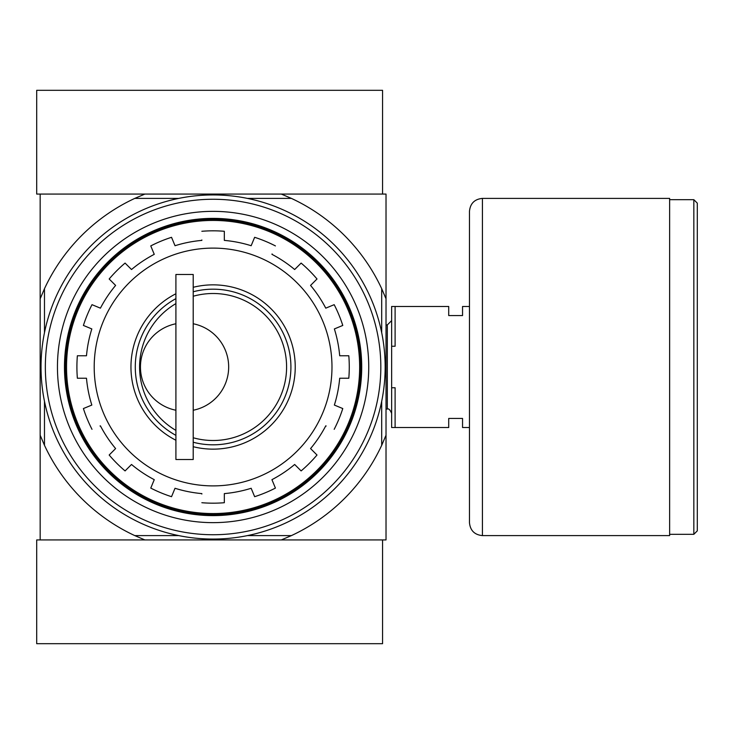 <?xml version="1.0" encoding="UTF-8"?>
<svg xmlns="http://www.w3.org/2000/svg" width="734" height="734" viewBox="0 0 734 734"><rect width="100%" height="100%" fill="white"/><g stroke="black" fill="none" stroke-linecap="round" stroke-linejoin="round"><path stroke-width="1.1" d="M175.912 430.399A73.492 73.492 0 0 1 175.912 303.601M193.207 296.242A73.492 73.492 0 0 1 286.59 367A73.492 73.492 0 0 1 193.207 437.758M175.912 323.758A44.095 44.095 0 0 0 175.912 410.242M193.207 410.242A44.095 44.095 0 0 0 193.207 323.758M201.85 494.037L201.85 493.606A127.101 127.101 0 0 1 175.022 488.275L171.536 496.689A136.185 136.185 0 0 1 150.764 488.082L154.259 479.669A127.101 127.101 0 0 1 131.514 464.475L125.074 470.916A136.185 136.185 0 0 1 109.173 455.016L115.614 448.575A127.101 127.101 0 0 1 100.42 425.839L100.026 426.004M326.162 426.004L325.758 425.839A127.101 127.101 0 0 1 310.565 448.575L317.005 455.016A136.185 136.185 0 0 1 301.114 470.916L294.664 464.475A127.101 127.101 0 0 1 271.929 479.669L275.415 488.082A136.185 136.185 0 0 1 254.643 496.689L251.156 488.275A127.101 127.101 0 0 1 224.329 493.606L224.329 502.717A136.185 136.185 0 0 1 201.85 502.717A136.185 136.185 0 0 0 224.329 502.717M272.094 253.927L271.929 254.331A127.101 127.101 0 0 1 294.664 269.525L301.114 263.084A136.185 136.185 0 0 1 317.005 278.984L310.565 285.425A127.101 127.101 0 0 1 325.758 308.161L334.181 304.674A136.185 136.185 0 0 1 342.778 325.446L334.365 328.933A127.101 127.101 0 0 1 339.695 355.761L348.806 355.761A136.185 136.185 0 0 1 348.806 378.239L339.695 378.239A127.101 127.101 0 0 1 334.365 405.067L342.778 408.554A136.185 136.185 0 0 1 334.181 429.326A136.185 136.185 0 0 0 342.778 408.554M83.401 408.554A136.185 136.185 0 0 0 92.007 429.326A136.185 136.185 0 0 1 83.401 408.554L91.823 405.067A127.101 127.101 0 0 1 86.484 378.239L77.373 378.239A136.185 136.185 0 0 1 77.373 355.761L86.484 355.761A127.101 127.101 0 0 1 91.823 328.933L83.401 325.446A136.185 136.185 0 0 1 92.007 304.674L100.42 308.161A127.101 127.101 0 0 1 115.614 285.425L109.173 278.984A136.185 136.185 0 0 1 125.074 263.084L131.514 269.525A127.101 127.101 0 0 1 154.259 254.331L150.764 245.918A136.185 136.185 0 0 1 171.536 237.311L175.022 245.725A127.101 127.101 0 0 1 201.85 240.394L201.85 239.963M224.329 231.283A136.185 136.185 0 0 0 201.85 231.283A136.185 136.185 0 0 1 224.329 231.283L224.329 240.394A127.101 127.101 0 0 1 251.156 245.725L254.643 237.311A136.185 136.185 0 0 1 275.415 245.918A136.185 136.185 0 0 0 254.643 237.311M254.643 496.689A136.185 136.185 0 0 0 275.415 488.082L272.094 480.073M154.085 480.073L150.764 488.082A136.185 136.185 0 0 0 171.536 496.689M171.536 237.311A136.185 136.185 0 0 0 150.764 245.918L154.085 253.927M342.778 325.446A136.185 136.185 0 0 0 334.181 304.674L326.162 307.996M291.389 535.609L281.315 539.93L386.02 539.93L386.02 435.216L381.698 445.299A185.904 185.904 0 0 1 291.389 535.609L247.413 535.609M281.315 539.93L144.873 539.93L134.79 535.609A185.904 185.904 0 0 1 44.48 445.299L40.159 435.216L40.159 539.93L144.873 539.93L36.7 539.93L36.7 643.69L382.561 643.69L382.561 539.93L281.315 539.93M381.698 332.676L381.698 288.701L386.02 298.784L386.02 194.07L40.159 194.07L40.159 435.216M386.02 298.784L386.02 435.216M381.698 401.324L381.698 445.299M381.698 288.701A185.904 185.904 0 0 0 291.389 198.391L247.413 198.391M178.766 198.391L134.79 198.391A185.904 185.904 0 0 0 44.48 288.701L44.48 332.676M44.48 401.324L44.48 445.299M178.766 535.609L134.79 535.609M134.79 198.391L144.873 194.07L36.7 194.07L36.7 90.31L382.561 90.31L382.561 194.07L281.315 194.07L291.389 198.391M40.159 298.784L44.48 288.701M66.528 367A146.561 146.561 0 0 1 286.37 240.073A146.561 146.561 0 0 1 286.37 493.927A146.561 146.561 0 0 1 66.528 367M65.409 367A147.681 147.681 0 0 1 286.93 239.101A147.681 147.681 0 0 1 286.93 494.899A147.681 147.681 0 0 1 65.409 367M175.912 440.244A82.144 82.144 0 0 1 175.912 293.756M193.207 287.297A82.144 82.144 0 0 1 295.233 367A82.144 82.144 0 0 1 193.207 446.703M175.912 435.363A77.822 77.822 0 0 1 175.912 298.637M193.207 291.765A77.822 77.822 0 0 1 290.912 367A77.822 77.822 0 0 1 193.207 442.235M175.912 274.479L175.912 459.521L193.207 459.521L193.207 274.479L175.912 274.479M469.466 427.527L462.548 427.527L462.548 418.444L448.713 418.444L448.713 427.527L395.103 427.527L395.103 387.754L391.644 387.754L391.644 427.527L395.103 427.527M469.466 306.473L462.548 306.473L462.548 315.556L448.713 315.556L448.713 306.473L395.103 306.473L395.103 346.246L391.644 346.246L391.644 387.754M391.644 346.246L391.644 306.473L395.103 306.473M386.02 324.942L387.323 324.942L387.323 409.058C388.644 408.333 390.093 409.774 391.644 413.38M391.644 320.62L387.323 324.942M697.3 203.144L697.3 530.856L693.841 534.315L693.841 199.685L697.3 203.144M669.628 199.685L693.841 199.685M669.628 198.391L669.628 535.609L482.431 535.609C474.559 534.838 470.228 530.517 469.466 522.636L469.466 211.364C470.228 203.483 474.559 199.162 482.431 198.391L669.628 198.391M45.343 367A167.747 167.747 0 0 1 296.958 221.732A167.747 167.747 0 0 1 296.958 512.268A167.747 167.747 0 0 1 45.343 367M57.454 367A155.636 155.636 0 0 1 290.912 232.21A155.636 155.636 0 0 1 290.912 501.79A155.636 155.636 0 0 1 57.454 367M41.021 367A172.068 172.068 0 0 1 299.123 217.989A172.068 172.068 0 0 1 299.123 516.011A172.068 172.068 0 0 1 41.021 367M64.473 367A148.617 148.617 0 0 1 287.398 238.293A148.617 148.617 0 0 1 287.398 495.707A148.617 148.617 0 0 1 64.473 367M348.806 355.761A136.185 136.185 0 0 1 348.806 378.239M317.005 455.016A136.185 136.185 0 0 1 301.114 470.916M125.074 470.916A136.185 136.185 0 0 1 109.173 455.016M77.373 378.239A136.185 136.185 0 0 1 77.373 355.761M83.401 325.446A136.185 136.185 0 0 1 92.007 304.674M109.173 278.984A136.185 136.185 0 0 1 125.074 263.084M301.114 263.084A136.185 136.185 0 0 1 317.005 278.984M94.2 367A118.89 118.89 0 0 1 272.534 264.038A118.89 118.89 0 0 1 272.534 469.962A118.89 118.89 0 0 1 94.2 367M482.431 198.391L482.431 535.609M386.02 409.058L387.323 409.058M669.628 534.315L693.841 534.315"/></g></svg>
